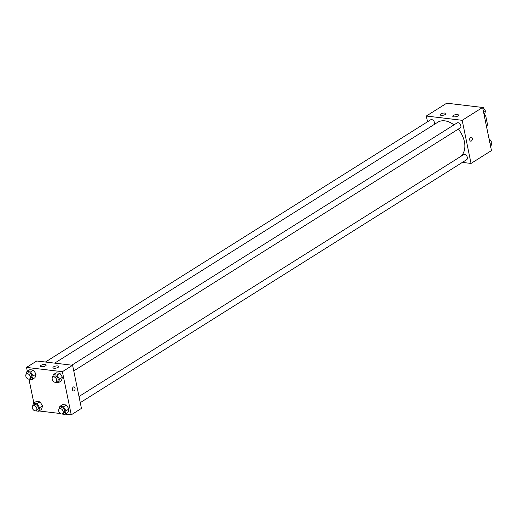 <?xml version="1.0" encoding="UTF-8"?>
<svg xmlns="http://www.w3.org/2000/svg" width="518" height="518" viewBox="0 0 518 518"><rect width="100%" height="100%" fill="white"/><g stroke="black" fill="none" stroke-linecap="round" stroke-linejoin="round"><path stroke-width="0.78" d="M484.459 116.472L485.677 115.702A9.11 6.203 -122.2 0 0 484.647 114.413M485.677 115.702L487.542 124.78A9.11 6.203 -122.2 0 1 486.519 126.522M486.318 125.55L487.542 124.78M427.518 121.775L426.333 116.026L446.762 103.179L482.608 107.466L491.459 150.589L471.03 163.435L462.354 162.399M470.597 137.238A2.059 1.321 -83.2 0 1 471.231 137.076A2.059 1.321 -83.2 0 1 472.293 139.277A2.059 1.321 -83.2 0 1 470.739 141.168A2.059 1.321 -83.2 0 1 469.651 139.452A2.059 1.321 -83.2 0 1 470.597 137.238M426.333 116.026L462.179 120.312L482.608 107.466M462.179 120.312L471.03 163.435M470.739 141.168A2.059 1.321 96.8 0 0 472.293 139.277A2.059 1.321 96.8 0 0 471.225 137.076M441.271 115.352A2.94 1.042 168.4 0 1 440.209 114.795A2.94 1.042 168.4 0 1 442.884 113.189A2.94 1.042 168.4 0 1 445.972 113.617A2.94 1.042 168.4 0 1 444.425 114.905A2.94 1.042 168.4 0 1 441.271 115.352M453.813 116.854A2.94 1.042 168.4 0 1 452.758 116.297A2.94 1.042 168.4 0 1 455.426 114.692A2.94 1.042 168.4 0 1 458.521 115.113A2.94 1.042 168.4 0 1 456.973 116.408A2.94 1.042 168.4 0 1 453.813 116.854M80.271 402.648L466.699 159.667A2.94 2.001 -122.2 0 0 466.828 156.112A2.94 2.001 -122.2 0 0 463.565 154.688L79.008 396.49M434.019 124.598A2.94 2.001 -122.2 0 0 434.479 122.552A2.94 2.001 -122.2 0 0 430.672 119.794L45.429 362.024M73.757 370.907L460.185 127.927A2.94 2.001 -122.2 0 0 460.858 125.706A2.94 2.001 -122.2 0 0 457.051 122.947L71.814 365.184M460.262 156.766A20.61 14.031 -122.2 0 0 464.387 141.608A20.61 14.031 -122.2 0 0 458.294 129.118M453.962 124.89A20.61 14.031 -122.2 0 0 437.71 122.28L54.668 363.131M72.598 365.274L36.752 360.988L26.541 367.411L62.387 371.697L72.598 365.274L81.449 408.398L71.238 414.821L65.423 414.128M41.058 365.326A2.94 1.042 168.4 0 1 44.166 364.426A2.94 1.042 168.4 0 1 46.18 365.002A2.94 1.042 168.4 0 1 44.632 366.291A2.94 1.042 168.4 0 1 41.472 366.738A2.94 1.042 168.4 0 1 40.417 366.181A2.94 1.042 168.4 0 1 41.058 365.326M58.081 367.359A2.94 1.042 168.4 0 1 54.021 368.24A2.94 1.042 168.4 0 1 52.959 367.683A2.94 1.042 168.4 0 1 55.633 366.071A2.94 1.042 168.4 0 1 58.722 366.498A2.94 1.042 168.4 0 1 58.081 367.359M66.375 405.005L62.749 404.571L66.375 405.005L68.959 408.993L66.375 405.005L63.455 406.844L66.039 410.832L65.003 414.387L61.895 414.018M67.923 412.555L68.959 408.993L67.923 412.555L65.003 414.387M39.99 401.851L36.37 401.418L39.99 401.851L42.58 405.84L39.99 401.851L37.076 403.684L39.659 407.672L38.623 411.234L35.515 410.858M41.544 409.395L42.58 405.84L41.544 409.395L38.623 411.234M33.476 370.111L29.856 369.677L33.476 370.111L36.059 374.1L33.476 370.111L30.556 371.943L33.146 375.932L32.11 379.493L29.002 379.118M35.023 377.654L36.059 374.1L35.023 377.654L32.11 379.493M62.387 371.697L71.238 414.821M33.845 403.004L28.943 379.124M27.331 371.264L26.541 367.411M60.315 413.513L39.038 410.968M62.445 377.259L59.855 373.264L56.235 372.83L59.855 373.264L62.445 377.259L61.409 380.814L62.445 377.259L59.525 379.092L58.489 382.647L55.381 382.278M72.468 389.704A2.059 1.321 -83.2 0 1 73.99 386.855A2.059 1.321 -83.2 0 1 75.058 389.057A2.059 1.321 -83.2 0 1 73.498 390.941A2.059 1.321 -83.2 0 1 72.468 389.704M73.498 390.941A2.059 1.321 96.8 0 0 75.052 389.057A2.059 1.321 96.8 0 0 73.99 386.855M59.033 409.155L59.835 406.41L63.455 406.844M62.523 413.804L63.986 412.885A2.94 2.001 -122.2 0 0 64.659 410.664A2.94 2.001 -122.2 0 0 60.852 407.906L59.395 408.825A2.94 2.001 -122.2 0 0 59.266 412.38A2.94 2.001 -122.2 0 0 62.523 413.804A2.94 2.001 -122.2 0 0 63.202 411.583A2.94 2.001 -122.2 0 0 59.395 408.825M59.835 406.41L62.749 404.571M66.039 410.832L68.959 408.993M32.653 405.995L33.45 403.25L37.076 403.684M36.143 410.651L37.6 409.732A2.94 2.001 -122.2 0 0 38.28 407.511A2.94 2.001 -122.2 0 0 34.473 404.752L33.01 405.672A2.94 2.001 -122.2 0 0 32.88 409.226A2.94 2.001 -122.2 0 0 36.143 410.651A2.94 2.001 -122.2 0 0 36.817 408.424A2.94 2.001 -122.2 0 0 33.01 405.672M33.45 403.25L36.37 401.418M39.659 407.672L42.58 405.84M52.519 377.415L53.315 374.669L56.941 375.103L59.525 379.092M56.009 382.064L57.472 381.151A2.94 2.001 -122.2 0 0 58.145 378.923A2.94 2.001 -122.2 0 0 54.338 376.165L52.881 377.085A2.94 2.001 -122.2 0 0 52.752 380.639A2.94 2.001 -122.2 0 0 56.009 382.064A2.94 2.001 -122.2 0 0 56.682 379.843A2.94 2.001 -122.2 0 0 52.881 377.085M53.315 374.669L56.235 372.83M56.941 375.103L59.855 373.264M58.489 382.647L61.409 380.814M26.14 374.255L26.936 371.51L30.556 371.943M29.63 378.911L31.086 377.991A2.94 2.001 -122.2 0 0 31.76 375.77A2.94 2.001 -122.2 0 0 27.959 373.012L26.496 373.931A2.94 2.001 -122.2 0 0 26.366 377.486A2.94 2.001 -122.2 0 0 29.63 378.911A2.94 2.001 -122.2 0 0 30.303 376.69A2.94 2.001 -122.2 0 0 26.496 373.931M26.936 371.51L29.856 369.677M33.146 375.932L36.059 374.1M489.057 138.889L489.516 138.941L492.1 142.929L490.669 146.736M489.121 139.193L489.516 138.941M490.138 144.166L492.1 142.929M478.962 107.032L483.003 107.2L485.586 111.195L484.155 114.996M482.582 107.466L483.003 107.2M483.624 112.425L485.586 111.195M452.577 103.872L456.837 104.383M456.203 104.306L456.617 104.047"/></g></svg>
